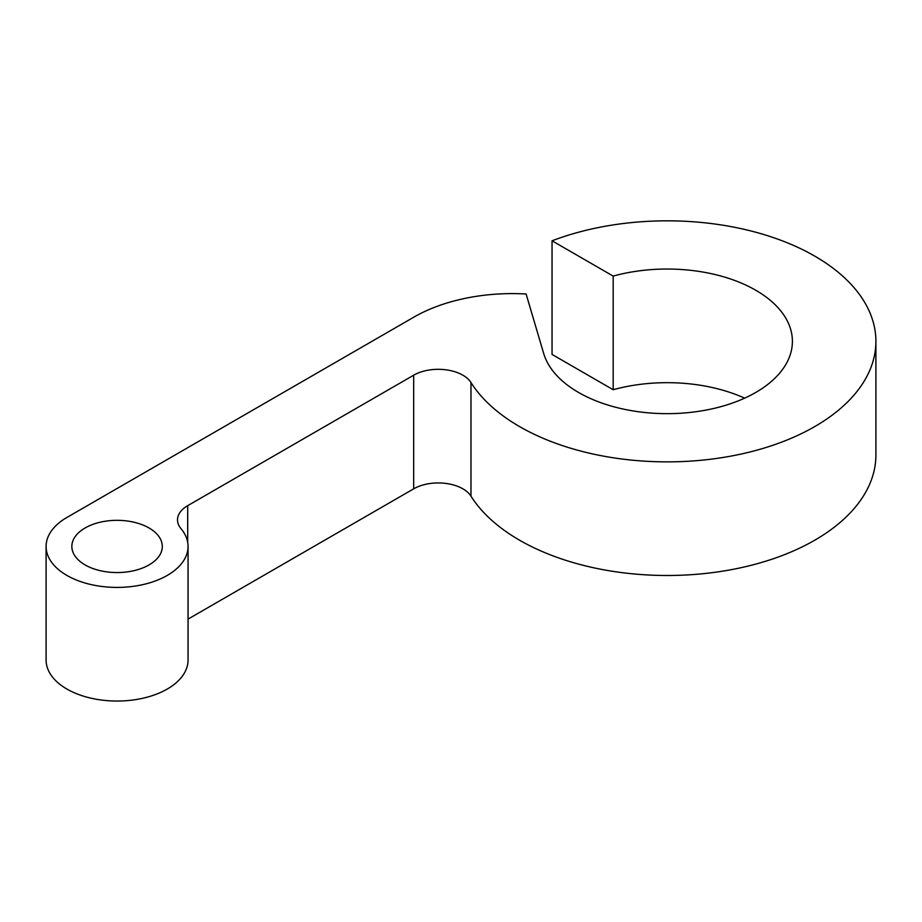 <?xml version="1.0" encoding="UTF-8"?>
<svg xmlns="http://www.w3.org/2000/svg" width="922" height="922" viewBox="0 0 922 922"><rect width="100%" height="100%" fill="white"/><g stroke="black" fill="none" stroke-linecap="round" stroke-linejoin="round"><path stroke-width="1.38" d="M613.176 276.093L613.176 389.729L552.048 354.428L552.048 240.803A208.752 120.517 180 0 1 766.021 235.202A208.752 120.517 180 0 1 875.9 341.347A208.752 120.517 180 0 1 703.371 460.043A208.752 120.517 180 0 1 470.981 382.538A34.794 20.088 0 0 0 413.678 375.196L187.696 505.671A34.794 20.088 0 0 0 177.508 519.87A34.794 20.088 0 0 0 180.977 528.617A70.971 40.971 180 0 1 188.053 546.446A70.971 40.971 180 0 1 117.071 587.418A70.971 40.971 180 0 1 46.1 546.446A70.971 40.971 180 0 1 66.891 517.473L413.874 317.133A139.164 80.341 180 0 1 526.105 294.003L543.692 353.506A125.254 72.308 0 0 0 677.716 413.402A125.254 72.308 0 0 0 792.401 341.347A125.254 72.308 0 0 0 613.176 276.093L552.048 240.803M744.63 398.166A125.254 72.308 0 0 0 613.176 389.729M85.089 564.909A45.224 26.116 180 0 1 71.847 546.446A45.224 26.116 180 0 1 117.071 520.331A45.224 26.116 180 0 1 162.307 546.446A45.224 26.116 180 0 1 134.382 570.568A45.224 26.116 180 0 1 85.089 564.909M875.9 341.347L875.9 454.972A208.752 120.517 180 0 1 703.371 573.668A208.752 120.517 180 0 1 470.981 496.163A34.794 20.088 0 0 0 413.678 488.833L188.053 619.1M188.053 546.446L188.053 660.071A70.971 40.971 180 0 1 117.071 701.043A70.971 40.971 180 0 1 46.1 660.071L46.1 546.446M187.696 542.39L187.696 505.671M470.981 382.538L470.981 496.163M413.678 488.833L413.678 375.196"/></g></svg>
